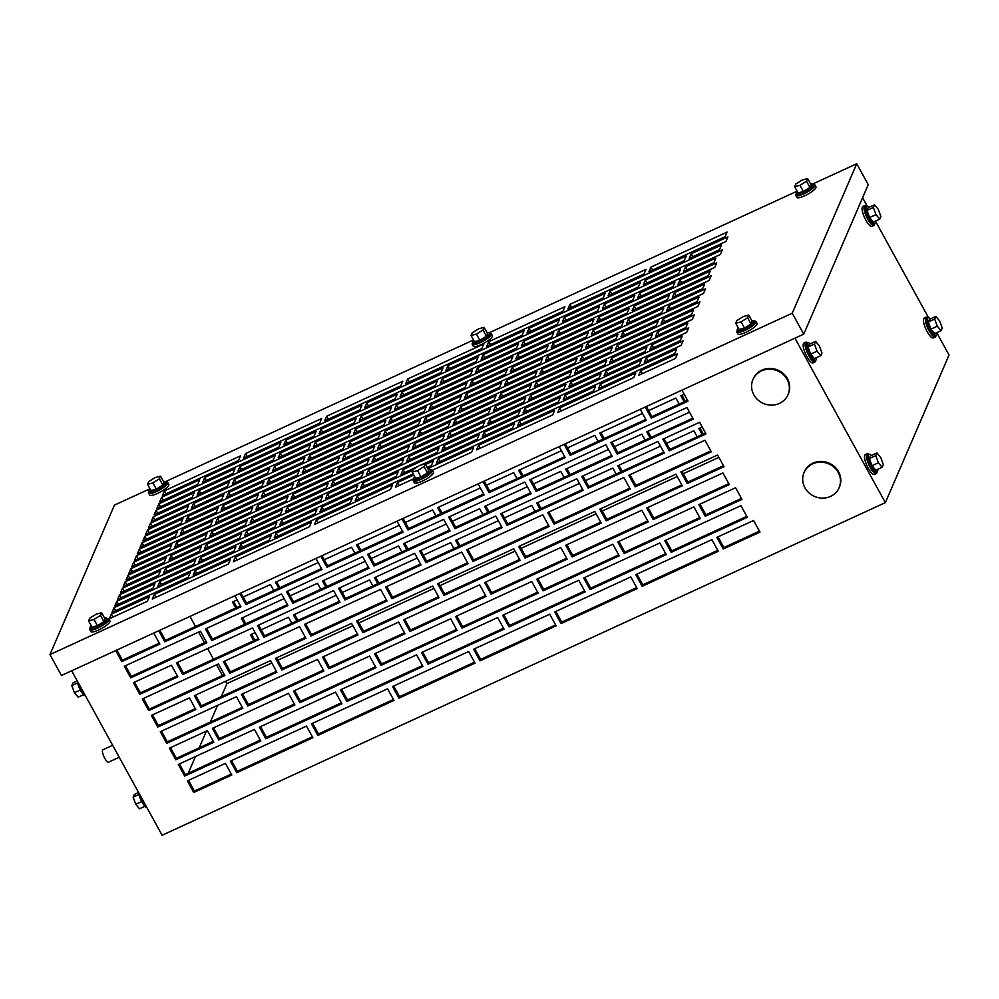 <?xml version="1.0" encoding="UTF-8"?>
<svg xmlns="http://www.w3.org/2000/svg" width="999" height="999" viewBox="0 0 999 999"><rect width="100%" height="100%" fill="white"/><g stroke="black" fill="none" stroke-linecap="round" stroke-linejoin="round"><path stroke-width="1.5" d="M90.322 627.909A10.914 2.572 -28.8 0 0 89.723 629.657A10.914 2.572 -28.8 0 0 97.702 628.084A10.914 2.572 -28.8 0 0 108.866 619.13A10.914 2.572 -28.8 0 0 107.068 618.693M89.723 629.657L90.747 631.518A10.914 2.572 -28.8 0 0 98.726 629.944A10.914 2.572 -28.8 0 0 109.89 620.991L108.866 619.13M91.171 625.536A9.553 2.26 -28.8 0 0 90.172 627.622A9.553 2.26 -28.8 0 0 97.153 626.248A9.553 2.26 -28.8 0 0 106.918 618.418A9.553 2.26 -28.8 0 0 104.62 618.144M90.172 627.622L90.921 628.995A9.553 2.26 -28.8 0 0 97.902 627.622A9.553 2.26 -28.8 0 0 107.667 619.792L106.918 618.418M103.908 621.615L105.057 618.955L101.636 612.724L96.266 614.123L89.748 618.194L88.599 620.854L92.02 627.085L97.39 625.686L103.908 621.615L100.487 615.384L101.636 612.724M88.599 620.854L93.968 619.455L97.39 625.686M93.968 619.455L100.487 615.384M413.886 479.095A10.914 2.572 -28.8 0 0 413.286 480.844A10.914 2.572 -28.8 0 0 421.266 479.283A10.914 2.572 -28.8 0 0 432.43 470.329A10.914 2.572 -28.8 0 0 430.631 469.892M413.286 480.844L414.31 482.704A10.914 2.572 -28.8 0 0 422.29 481.143A10.914 2.572 -28.8 0 0 433.454 472.19L432.43 470.329M737.449 330.294A10.914 2.572 -28.8 0 0 736.85 332.043A10.914 2.572 -28.8 0 0 744.829 330.469A10.914 2.572 -28.8 0 0 755.993 321.528A10.914 2.572 -28.8 0 0 754.195 321.091M736.85 332.043L737.874 333.903A10.914 2.572 -28.8 0 0 745.853 332.33A10.914 2.572 -28.8 0 0 757.017 323.389L755.993 321.528M414.735 476.735A9.553 2.26 -28.8 0 0 413.736 478.821A9.553 2.26 -28.8 0 0 420.704 477.447A9.553 2.26 -28.8 0 0 430.482 469.605A9.553 2.26 -28.8 0 0 428.184 469.343M413.736 478.821L414.485 480.194A9.553 2.26 -28.8 0 0 421.466 478.821A9.553 2.26 -28.8 0 0 431.231 470.991L430.482 469.605M427.472 472.814L428.621 470.142L425.199 463.911L419.83 465.322L413.311 469.393L412.15 472.052L415.584 478.284L420.954 476.873L427.472 472.814L424.051 466.583L425.199 463.911M412.15 472.052L417.532 470.641L420.954 476.873M417.532 470.641L424.051 466.583M738.298 327.922A9.553 2.26 -28.8 0 0 737.299 330.007A9.553 2.26 -28.8 0 0 744.267 328.634A9.553 2.26 -28.8 0 0 754.033 320.804A9.553 2.26 -28.8 0 0 751.748 320.529M737.299 330.007L738.049 331.381A9.553 2.26 -28.8 0 0 745.029 330.007A9.553 2.26 -28.8 0 0 754.794 322.178L754.033 320.804M751.036 324.001L752.185 321.341L748.763 315.11L743.393 316.521L736.862 320.579L735.714 323.251L739.148 329.47L744.517 328.072L751.036 324.001L747.614 317.769L748.763 315.11M735.714 323.251L741.096 321.84L744.517 328.072M741.096 321.84L747.614 317.769M163.536 481.58A9.553 2.26 151.2 0 1 165.834 481.855A9.553 2.26 151.2 0 1 156.069 489.685A9.553 2.26 151.2 0 1 149.088 491.058A9.553 2.26 151.2 0 1 150.087 488.986M165.834 481.855L166.583 483.229A9.553 2.26 151.2 0 1 156.818 491.071A9.553 2.26 151.2 0 1 149.838 492.445L149.088 491.058M162.837 485.052L156.306 489.123L150.936 490.534L147.515 484.303L148.664 481.63L155.182 477.572L160.552 476.161L163.986 482.392L162.837 485.052L159.403 478.833L152.884 482.892L156.306 489.123M152.884 482.892L147.515 484.303M160.552 476.161L159.403 478.833M165.984 482.142A10.914 2.572 151.2 0 1 167.782 482.579A10.914 2.572 151.2 0 1 156.618 491.533A10.914 2.572 151.2 0 1 148.651 493.094A10.914 2.572 151.2 0 1 149.238 491.346M167.782 482.579L168.806 484.44A10.914 2.572 151.2 0 1 157.642 493.381A10.914 2.572 151.2 0 1 149.675 494.955L148.651 493.094M487.1 332.779A9.553 2.26 151.2 0 1 489.398 333.054A9.553 2.26 151.2 0 1 479.632 340.884A9.553 2.26 151.2 0 1 472.652 342.257A9.553 2.26 151.2 0 1 473.651 340.172M489.398 333.054L490.147 334.428A9.553 2.26 151.2 0 1 480.382 342.257A9.553 2.26 151.2 0 1 473.401 343.631L472.652 342.257M486.401 336.251L479.87 340.322L474.5 341.72L471.078 335.489L472.227 332.829L478.746 328.758L484.115 327.36L487.549 333.591L486.401 336.251L482.967 330.02L476.448 334.091L479.87 340.322M476.448 334.091L471.078 335.489M484.115 327.36L482.967 330.02M489.547 333.329A10.914 2.572 151.2 0 1 491.346 333.766A10.914 2.572 151.2 0 1 480.182 342.719A10.914 2.572 151.2 0 1 472.215 344.293A10.914 2.572 151.2 0 1 472.802 342.545M491.346 333.766L492.37 335.627A10.914 2.572 151.2 0 1 481.206 344.58A10.914 2.572 151.2 0 1 473.226 346.154L472.215 344.293M810.664 183.978A9.553 2.26 151.2 0 1 812.961 184.253A9.553 2.26 151.2 0 1 803.196 192.083A9.553 2.26 151.2 0 1 796.215 193.456A9.553 2.26 151.2 0 1 797.214 191.371M812.961 184.253L813.71 185.627A9.553 2.26 151.2 0 1 803.945 193.456A9.553 2.26 151.2 0 1 796.965 194.83L796.215 193.456M809.952 187.45L803.433 191.508L798.064 192.919L794.642 186.688L795.791 184.028L802.309 179.957L807.679 178.559L811.101 184.778L809.952 187.45L806.53 181.219L800.012 185.29L803.433 191.508M800.012 185.29L794.642 186.688M807.679 178.559L806.53 181.219M813.111 184.528A10.914 2.572 151.2 0 1 814.909 184.965A10.914 2.572 151.2 0 1 803.745 193.918A10.914 2.572 151.2 0 1 795.778 195.492A10.914 2.572 151.2 0 1 796.365 193.731M814.909 184.965L815.933 186.825A10.914 2.572 151.2 0 1 804.769 195.779A10.914 2.572 151.2 0 1 796.79 197.34L795.778 195.492M84.778 694.605A10.914 3.084 -114.7 0 1 81.756 690.172A10.914 3.084 -114.7 0 1 79.246 684.565M85.464 695.866A9.553 2.697 -114.7 0 1 80.544 690.359A9.553 2.697 -114.7 0 1 77.285 680.993M83.616 694.705L78.184 697.202L74.413 692.719L71.803 685.576L72.952 682.916L77.26 680.931M74.413 692.719L80.357 689.997M71.803 685.576L77.61 682.904M146.116 806.181A10.914 3.084 -114.7 0 1 143.094 801.747A10.914 3.084 -114.7 0 1 140.584 796.141M146.803 807.442A9.553 2.697 -114.7 0 1 141.895 801.935A9.553 2.697 -114.7 0 1 138.624 792.569M144.955 806.28L139.523 808.778L135.752 804.295L133.142 797.152L134.291 794.492L138.599 792.507M135.752 804.295L141.696 801.573M133.142 797.152L138.948 794.48M877.821 469.23A9.553 2.697 -114.7 0 1 877.159 471.715A9.553 2.697 -114.7 0 1 871.765 466.258A9.553 2.697 -114.7 0 1 869.167 454.345A9.553 2.697 -114.7 0 1 871.49 455.457M877.159 471.715L875.748 472.365A9.553 2.697 -114.7 0 1 870.366 466.908A9.553 2.697 -114.7 0 1 867.769 454.995L869.167 454.345M875.786 470.179L872.015 465.696L869.392 458.553L870.541 455.881L876.922 452.959L880.693 457.43L883.303 464.572L882.154 467.245L875.786 470.179M882.154 467.245L878.396 462.762L872.015 465.696M878.396 462.762L875.773 455.619L869.392 458.553M875.773 455.619L876.922 452.959M816.483 357.654A9.553 2.697 -114.7 0 1 815.821 360.139A9.553 2.697 -114.7 0 1 810.426 354.682A9.553 2.697 -114.7 0 1 807.829 342.769A9.553 2.697 -114.7 0 1 810.152 343.881M815.821 360.139L814.41 360.789A9.553 2.697 -114.7 0 1 809.028 355.332A9.553 2.697 -114.7 0 1 806.43 343.419L807.829 342.769M814.447 358.604L810.676 354.121L808.054 346.978L809.202 344.318L815.584 341.383L819.355 345.854L821.965 352.997L820.816 355.669L814.447 358.604M820.816 355.669L817.057 351.186L810.676 354.121M817.057 351.186L814.435 344.043L808.054 346.978M814.435 344.043L815.584 341.383M869.068 207.317A9.553 2.697 65.3 0 0 866.757 206.219A9.553 2.697 65.3 0 0 869.355 218.132A9.553 2.697 65.3 0 0 874.737 223.576A9.553 2.697 65.3 0 0 875.399 221.104M866.757 206.219L865.346 206.868A9.553 2.697 65.3 0 0 867.944 218.769A9.553 2.697 65.3 0 0 873.326 224.226L874.737 223.576M866.97 210.414L869.592 217.557L873.363 222.04L879.744 219.106L880.893 216.446L878.271 209.303L874.5 204.82L868.119 207.755L866.97 210.414L873.351 207.48L875.973 214.623L869.592 217.557M875.973 214.623L879.744 219.106M874.5 204.82L873.351 207.48M930.406 318.893A9.553 2.697 65.3 0 0 928.096 317.794A9.553 2.697 65.3 0 0 930.693 329.707A9.553 2.697 65.3 0 0 936.075 335.152A9.553 2.697 65.3 0 0 936.737 332.679L949.05 355.007L885.351 502.634L162.1 835.251L71.691 670.804M928.096 317.794L926.685 318.444A9.553 2.697 65.3 0 0 929.282 330.344A9.553 2.697 65.3 0 0 934.664 335.801L936.075 335.152M928.308 321.99L930.931 329.133L934.702 333.616L941.083 330.681L942.232 328.022L939.609 320.879L935.838 316.396L929.457 319.33L928.308 321.99L934.689 319.056L937.312 326.198L930.931 329.133M937.312 326.198L941.083 330.681M935.838 316.396L934.689 319.056M866.695 206.244A10.914 3.084 65.3 0 0 864.772 205.619A10.914 3.084 65.3 0 0 867.744 219.231A10.914 3.084 65.3 0 0 873.9 225.462A10.914 3.084 65.3 0 0 874.687 223.601M864.772 205.619L862.874 206.493A10.914 3.084 65.3 0 0 865.833 220.105A10.914 3.084 65.3 0 0 871.99 226.336L873.9 225.462M928.034 317.819A10.914 3.084 65.3 0 0 926.11 317.195A10.914 3.084 65.3 0 0 929.082 330.806A10.914 3.084 65.3 0 0 935.239 337.038A10.914 3.084 65.3 0 0 936.026 335.177M926.11 317.195L924.212 318.069A10.914 3.084 65.3 0 0 927.184 331.68A10.914 3.084 65.3 0 0 933.328 337.912L935.239 337.038M877.11 471.74A10.914 3.084 -114.7 0 1 876.323 473.601A10.914 3.084 -114.7 0 1 870.166 467.37A10.914 3.084 -114.7 0 1 867.194 453.758A10.914 3.084 -114.7 0 1 869.118 454.37M876.323 473.601L874.412 474.475A10.914 3.084 -114.7 0 1 868.256 468.244A10.914 3.084 -114.7 0 1 865.284 454.632L867.194 453.758M815.771 360.164A10.914 3.084 -114.7 0 1 814.984 362.025A10.914 3.084 -114.7 0 1 808.828 355.794A10.914 3.084 -114.7 0 1 805.856 342.182A10.914 3.084 -114.7 0 1 807.779 342.794M814.984 362.025L813.074 362.899A10.914 3.084 -114.7 0 1 806.917 356.668A10.914 3.084 -114.7 0 1 803.945 343.057L805.856 342.182M787.125 379.495A19.106 17.77 -156.7 0 0 769.417 369.168A19.106 17.77 -156.7 0 0 752.921 379.583A19.106 17.77 -156.7 0 0 753.82 394.805A19.106 17.77 -156.7 0 0 771.528 405.132A19.106 17.77 -156.7 0 0 788.011 394.717A19.106 17.77 -156.7 0 0 787.125 379.495M788.011 394.717L788.336 393.981A19.106 17.77 -156.7 0 0 787.449 378.758A19.106 17.77 -156.7 0 0 769.742 368.431A19.106 17.77 -156.7 0 0 753.246 378.846L752.921 379.583M838.248 472.477A19.106 17.77 -156.7 0 0 820.541 462.15A19.106 17.77 -156.7 0 0 804.045 472.564A19.106 17.77 -156.7 0 0 804.932 487.787A19.106 17.77 -156.7 0 0 822.639 498.114A19.106 17.77 -156.7 0 0 839.135 487.699A19.106 17.77 -156.7 0 0 838.248 472.477M839.135 487.699L839.447 486.963A19.106 17.77 -156.7 0 0 838.561 471.728A19.106 17.77 -156.7 0 0 820.853 461.413A19.106 17.77 -156.7 0 0 804.357 471.828L804.045 472.564M119.231 757.279L108.604 762.162A6.831 1.923 -114.7 0 1 104.758 758.266A6.831 1.923 -114.7 0 1 102.897 749.762L112.637 745.279M792.244 313.224L856.73 163.749L868.231 184.665L803.745 334.141L61.451 675.511L49.95 654.595L792.244 313.224L803.745 334.141M233.579 601.473L236.875 607.479M242.52 617.744L245.816 623.751M251.561 634.203L254.87 640.209M862.599 197.74L867.219 206.156M875.436 221.091L928.558 317.732M699.987 427.984L703.284 433.978M537.824 502.559L541.121 508.553M618.905 465.272L622.202 471.266M485.764 505.881L489.06 511.888M519.83 469.83L523.126 475.824M566.845 468.593L570.142 474.6M600.911 432.542L604.208 438.536M323.601 580.456L326.898 586.463M357.667 544.405L360.964 550.412M404.682 543.169L407.979 549.175M438.748 507.117L442.045 513.124M375.661 577.135L378.958 583.141M456.743 539.847L460.039 545.854M647.926 431.306L651.223 437.3M681.992 395.254L685.289 401.248M294.58 614.422L297.877 620.429M276.586 581.693L279.882 587.699M237.1 599.862L232.417 602.01L235.714 608.016M243.207 597.052L270.479 584.502L273.788 590.509M276.86 596.103L238.811 613.636M244.668 624.288L241.358 618.281L284.103 598.626M290.209 595.816L317.495 583.266L320.791 589.273M255.095 632.579L250.412 634.74L253.709 640.734M294.855 628.821L256.818 646.316M261.201 629.782L288.474 617.232L291.77 623.239M650.062 437.837L646.765 431.83L689.51 412.175M406.83 549.7L403.521 543.706L446.266 524.038M452.372 521.241L479.657 508.691L482.954 514.697M325.749 586.987L322.44 580.993L365.184 561.326M371.291 558.528L398.576 545.978L401.873 551.985M568.98 475.124L565.684 469.118L608.428 449.463M614.535 446.653L641.82 434.115L645.117 440.109M487.899 512.412L484.602 506.418L527.347 486.75M533.454 483.941L560.739 471.403L564.035 477.397M621.053 471.803L617.744 465.796L660.501 446.141M666.595 443.331L693.88 430.781L697.177 436.788M700.262 442.382L629.969 474.737M539.972 509.09L536.663 503.084L579.42 483.429M585.514 480.619L612.799 468.069L616.096 474.075M619.18 479.67L548.888 512.025M702.135 434.515L698.825 428.509L702.172 426.973M225.624 681.281L226.923 683.628L271.803 662.986M277.909 660.177L352.884 625.699M358.991 622.889L433.966 588.411M440.072 585.601L515.047 551.123M521.153 548.314L596.128 513.836M602.235 511.026L677.21 476.548M683.316 473.738L718.893 457.38M189.96 616.408L195.504 626.498M198.589 632.092L204.458 642.769M207.63 648.551L213.499 659.228M216.583 664.822L222.452 675.499M521.977 476.361L518.681 470.354L561.426 450.699M567.532 447.889L594.805 435.352L598.101 441.346M601.186 446.94L530.906 479.295L536.75 489.947L536.113 491.421L612.25 456.418L605.869 444.792L529.732 479.807L536.113 491.421M603.059 439.073L599.75 433.067L642.507 413.411M648.613 410.601L675.886 398.052L679.183 404.058M682.267 409.652L611.987 442.008M359.815 550.936L356.518 544.942L399.263 525.274M405.369 522.465L432.642 509.927L435.951 515.921M439.023 521.515L368.743 553.871M440.896 513.648L437.599 507.642L480.344 487.987M486.451 485.177L513.723 472.639L517.02 478.633M520.104 484.228L449.825 516.583M377.809 583.666L374.5 577.672L417.257 558.004M423.351 555.194L450.636 542.657L453.933 548.651M457.018 554.245L386.738 586.6L392.582 597.252L391.945 598.726L468.081 563.723L461.688 552.097L385.564 587.112L391.945 598.726M458.891 546.378L455.581 540.372L498.339 520.716M504.433 517.907L531.718 505.369L535.014 511.363M538.099 516.958L467.807 549.313M684.14 401.785L680.831 395.779L684.19 394.243M296.728 620.953L293.419 614.959L336.176 595.292M342.27 592.482L369.555 579.944L372.852 585.938M375.936 591.533L305.657 623.888L311.501 634.54L310.864 636.026L387 601.011L380.607 589.385L304.483 624.4L310.864 636.026M278.733 588.224L275.437 582.23L318.182 562.562M324.288 559.765L351.561 547.215L354.87 553.221M357.942 558.803L287.662 591.158L293.519 601.81L292.882 603.296L369.006 568.281L362.625 556.655L286.488 591.67L292.882 603.296M115.709 650.561L121.766 661.6L122.402 660.127L159.316 643.144M121.766 661.6L159.84 644.093L153.771 633.054M157.755 727.06L195.816 709.552L189.435 697.926L151.361 715.434L157.755 727.06L158.391 725.574L195.305 708.603M139.76 694.33L177.834 676.822L171.441 665.197L133.367 682.704L139.76 694.33L140.397 692.856L177.31 675.873M193.744 792.519L231.805 775.012L225.412 763.386L187.35 780.893L193.744 792.519L194.38 791.033L231.293 774.063M175.749 759.789L213.811 742.282L207.43 730.656L169.355 748.164L175.749 759.789L176.386 758.303L213.299 741.333M149.975 488.773L114.448 505.119L49.95 654.595M856.73 163.749L812.686 184.003M797.102 191.171L489.123 332.804M473.538 339.972L165.572 481.605M727.921 236.875L691.183 253.771L689.198 258.379L725.936 241.483L727.921 236.875M722.314 249.862L685.576 266.758L683.591 271.378L720.329 254.483L722.314 249.862M716.708 262.862L679.982 279.745L677.984 284.365L714.722 267.47L716.708 262.862M711.101 275.849L674.375 292.744L672.377 297.352L709.115 280.457L711.101 275.849M705.494 288.836L668.768 305.731L666.77 310.352L703.508 293.456L705.494 288.836M699.899 301.835L663.161 318.731L661.176 323.339L697.901 306.443L699.899 301.835M694.293 314.822L657.554 331.718L655.569 336.326L692.295 319.43L694.293 314.822M688.686 327.809L651.947 344.705L649.962 349.325L686.688 332.43L688.686 327.809M683.079 340.809L646.341 357.704L644.355 362.312L681.093 345.417L683.079 340.809M677.472 353.796L640.734 370.691L638.748 375.299L675.486 358.416L677.472 353.796M112.038 612.362L188.162 577.347L190.16 572.739L114.023 607.742L112.038 612.362M116.846 601.211L114.848 605.831L152.922 588.324L154.907 583.703L116.846 601.211L118.469 604.17M117.645 599.375L193.769 564.36L195.767 559.74L119.63 594.755L117.645 599.375M122.452 588.224L120.454 592.832L158.529 575.337L160.514 570.716L122.452 588.224L124.076 591.171M123.252 586.376L199.375 551.361L201.373 546.753L125.237 581.768L123.252 586.376M128.059 575.237L126.061 579.845L164.136 562.337L166.121 557.729L128.059 575.237L129.683 578.184M128.846 573.389L204.982 538.374L206.968 533.766L130.844 568.768L128.846 573.389M133.654 562.237L131.668 566.858L169.73 549.35L171.728 544.73L133.654 562.237L135.277 565.197M134.453 560.389L210.589 525.387L212.575 520.766L136.451 555.781L134.453 560.389M139.261 549.25L137.275 553.858L175.337 536.351L177.335 531.743L139.261 549.25L140.884 552.197M140.06 547.402L216.196 512.387L218.182 507.779L142.058 542.794L140.06 547.402M144.867 536.263L142.882 540.871L180.944 523.364L182.942 518.756L144.867 536.263L146.491 539.21M145.667 534.415L221.803 499.4L223.788 494.78L147.652 529.795L145.667 534.415M150.474 523.264L148.489 527.884L186.551 510.377L188.536 505.756L150.474 523.264L152.098 526.223M151.274 521.416L227.41 486.413L229.395 481.793L153.259 516.808L151.274 521.416M156.081 510.277L154.096 514.885L192.158 497.377L194.143 492.769L156.081 510.277L157.705 513.224M156.88 508.429L233.004 473.414L235.002 468.806L158.866 503.821L156.88 508.429M161.688 497.277L159.69 501.898L197.765 484.39L199.75 479.782L161.688 497.277L163.312 500.237M162.487 495.442L238.611 460.427L240.609 455.806L164.473 490.821L162.487 495.442M111.239 614.21L149.301 596.703L147.315 601.311L109.253 618.818L111.239 614.21L112.862 617.157M280.831 442.482L204.695 477.497L202.71 482.117L278.846 447.102L280.831 442.482M402.772 381.231L326.636 416.246L324.65 420.866L400.774 385.851L402.772 381.231M361.913 405.194L285.776 440.209L283.791 444.83L359.927 409.815L361.913 405.194M442.994 367.907L366.858 402.922L364.872 407.542L441.009 372.527L442.994 367.907M564.934 306.656L488.798 341.67L486.8 346.278L562.937 311.263L564.934 306.656M524.075 330.619L447.939 365.634L445.954 370.242L522.09 335.239L524.075 330.619M321.69 418.519L245.554 453.534L243.569 458.154L319.692 423.139L321.69 418.519M605.157 293.331L529.02 328.346L527.035 332.954L603.171 297.952L605.157 293.331M727.085 232.08L650.961 267.095L648.963 271.703L725.099 236.688L727.085 232.08M686.238 256.044L610.102 291.059L608.116 295.667L684.253 260.652L686.238 256.044M646.016 269.368L569.88 304.383L567.882 308.991L644.018 273.976L646.016 269.368M483.853 343.943L407.717 378.958L405.719 383.566L481.855 348.564L483.853 343.943M496.053 395.579L419.917 430.594L417.932 435.202L494.055 400.187L496.053 395.579M617.981 334.328L541.845 369.343L539.86 373.951L615.996 338.936L617.981 334.328M577.135 358.291L500.998 393.306L499.013 397.914L575.137 362.899L577.135 358.291M461.426 395.916L385.289 430.919L383.304 435.539L459.44 400.524L461.426 395.916M658.216 321.004L582.08 356.019L580.094 360.627L656.218 325.612L658.216 321.004M536.9 371.616L460.776 406.63L458.778 411.238L534.915 376.223L536.9 371.616M258.416 494.455L182.28 529.47L180.295 534.078L256.418 499.063L258.416 494.455M380.344 433.204L304.208 468.206L302.222 472.827L378.359 437.812L380.344 433.204M339.498 457.167L263.361 492.182L261.376 496.79L337.5 461.775L339.498 457.167M397.165 394.23L321.029 429.233L319.043 433.853L395.167 398.838L397.165 394.23M420.579 419.88L344.443 454.895L342.457 459.503L418.581 424.488L420.579 419.88M542.507 358.616L466.371 393.631L464.385 398.251L540.521 363.236L542.507 358.616M501.66 382.592L425.524 417.594L423.526 422.215L499.662 387.2L501.66 382.592M299.263 470.492L223.127 505.506L221.141 510.114L297.277 475.099L299.263 470.492M582.742 345.292L506.605 380.307L504.607 384.927L580.744 349.912L582.742 345.292M704.67 284.041L628.533 319.056L626.548 323.676L702.684 288.661L704.67 284.041M663.823 308.004L587.687 343.019L585.689 347.64L661.825 312.625L663.823 308.004M548.114 345.629L471.978 380.644L469.992 385.252L546.128 350.249L548.114 345.629M304.87 457.492L228.734 492.507L226.748 497.127L302.884 462.112L304.87 457.492M264.023 481.468L187.887 516.471L185.889 521.091L262.025 486.076L264.023 481.468M623.588 321.328L547.452 356.343L545.466 360.964L621.603 325.949L623.588 321.328M345.092 444.168L268.968 479.183L266.97 483.803L343.107 448.788L345.092 444.168M467.033 382.917L390.896 417.932L388.911 422.54L465.047 387.537L467.033 382.917M426.173 406.88L350.05 441.895L348.052 446.516L424.188 411.501L426.173 406.88M699.063 297.04L622.926 332.043L620.941 336.663L697.077 301.648L699.063 297.04M507.255 369.593L431.131 404.607L429.133 409.228L505.269 374.213L507.255 369.593M629.195 308.341L553.059 343.356L551.073 347.964L627.21 312.949L629.195 308.341M588.336 332.305L512.212 367.32L510.214 371.928L586.351 336.925L588.336 332.305M385.951 420.204L309.815 455.219L307.829 459.84L383.966 424.825L385.951 420.204M271.241 535.452L195.105 570.454L193.119 575.074L269.243 540.059L271.241 535.452M230.382 559.415L154.258 594.43L152.26 599.038L228.396 564.023L230.382 559.415M676.648 349.001L600.511 384.016L598.526 388.623L674.65 353.609L676.648 349.001M352.322 498.151L276.186 533.166L274.201 537.787L350.324 502.772L352.322 498.151M311.463 522.127L235.339 557.13L233.341 561.75L309.478 526.735L311.463 522.127M427.135 467.445L431.406 465.484L433.404 460.864L425.524 464.498M412.912 470.292L357.267 495.879L355.282 500.499L413.161 473.876M392.545 484.827L316.421 519.842L314.423 524.463L390.559 489.448L392.545 484.827M432.355 470.229L471.64 452.16L473.626 447.54L427.784 468.631M413.811 475.049L397.502 482.554L395.504 487.175L413.723 478.796M595.566 386.288L519.43 421.303L517.445 425.911L593.568 390.909L595.566 386.288M554.707 410.252L478.583 445.267L476.585 449.887L552.722 414.872L554.707 410.252M612.375 347.315L536.251 382.33L534.253 386.938L610.389 351.935L612.375 347.315M635.789 372.964L559.652 407.979L557.667 412.587L633.803 377.585L635.789 372.964M514.485 423.576L438.349 458.591L436.363 463.211L512.487 428.196L514.485 423.576M276.848 522.452L200.712 557.467L198.726 562.075L274.85 527.072L276.848 522.452M235.989 546.416L159.865 581.43L157.867 586.051L234.003 551.036L235.989 546.416M357.929 485.164L281.793 520.179L279.807 524.787L355.931 489.785L357.929 485.164M317.07 509.128L240.934 544.143L238.948 548.763L315.085 513.748L317.07 509.128M439.011 447.877L362.874 482.892L360.889 487.5L437.013 452.485L439.011 447.877M398.151 471.84L322.015 506.855L320.03 511.463L396.166 476.461L398.151 471.84M520.092 410.589L443.956 445.604L441.97 450.212L518.094 415.197L520.092 410.589M421.091 464.985L477.247 439.16L479.233 434.553L403.097 469.567L401.111 474.175L418.294 466.283M601.173 373.301L525.037 408.316L523.039 412.924L599.175 377.909L601.173 373.301M560.314 397.265L484.178 432.28L482.192 436.888L558.329 401.873L560.314 397.265M682.255 336.014L606.118 371.029L604.12 375.636L680.257 340.622L682.255 336.014M641.395 359.977L565.259 394.992L563.274 399.6L639.41 364.585L641.395 359.977M241.596 533.429L165.459 568.443L163.474 573.051L239.61 538.036L241.596 533.429M282.455 509.465L206.318 544.48L204.32 549.088L280.457 514.073L282.455 509.465M322.677 496.141L246.541 531.156L244.555 535.764L320.691 500.749L322.677 496.141M444.617 434.89L368.481 469.892L366.483 474.513L442.619 439.498L444.617 434.89M403.758 458.853L327.622 493.868L325.637 498.476L401.773 463.461L403.758 458.853M288.049 496.466L211.925 531.48L209.927 536.101L286.064 501.086L288.049 496.466M484.84 421.566L408.703 456.58L406.718 461.188L482.854 426.173L484.84 421.566M606.768 360.302L530.644 395.317L528.646 399.937L604.782 364.922L606.768 360.302M565.921 384.278L489.785 419.28L487.799 423.901L563.936 388.886L565.921 384.278M363.536 472.177L287.4 507.192L285.402 511.8L361.538 476.785L363.536 472.177M647.002 346.978L570.866 381.993L568.881 386.613L645.017 351.598L647.002 346.978M247.203 520.442L171.066 555.444L169.081 560.064L245.217 525.049L247.203 520.442M369.131 459.178L293.007 494.193L291.009 498.813L367.145 463.798L369.131 459.178M328.284 483.154L252.148 518.156L250.162 522.777L326.286 487.762L328.284 483.154M687.849 323.014L611.725 358.029L609.727 362.649L685.863 327.635L687.849 323.014M409.365 445.854L333.229 480.869L331.243 485.489L407.367 450.474L409.365 445.854M531.293 384.603L455.169 419.617L453.171 424.225L529.308 389.223L531.293 384.603M490.447 408.566L414.31 443.581L412.325 448.201L488.449 413.186L490.447 408.566M374.737 446.191L298.614 481.206L296.616 485.814L372.752 450.799L374.737 446.191M571.528 371.278L495.392 406.293L493.406 410.914L569.53 375.899L571.528 371.278M693.456 310.027L617.332 345.042L615.334 349.65L691.47 314.635L693.456 310.027M652.609 333.991L576.473 369.006L574.487 373.614L650.611 338.611L652.609 333.991M450.212 421.89L374.088 456.905L372.09 461.526L448.226 426.511L450.212 421.89M293.656 483.479L217.532 518.493L215.534 523.101L291.671 488.099L293.656 483.479M252.809 507.442L176.673 542.457L174.688 547.077L250.811 512.062L252.809 507.442M525.686 397.602L449.562 432.604L447.564 437.225L523.701 402.21L525.686 397.602M333.891 470.154L257.754 505.169L255.769 509.777L331.893 474.775L333.891 470.154M455.819 408.903L379.695 443.918L377.697 448.526L453.833 413.511L455.819 408.903M414.972 432.867L338.836 467.882L336.85 472.49L412.974 437.475L414.972 432.867M669.417 295.017L593.294 330.032L591.296 334.64L667.432 299.625L669.417 295.017M634.802 295.354L558.666 330.357L556.68 334.977L632.804 299.962L634.802 295.354M269.618 468.469L193.494 503.484L191.496 508.091L267.632 473.089L269.618 468.469M391.558 407.217L315.422 442.232L313.436 446.84L389.56 411.825L391.558 407.217M350.699 431.181L274.575 466.196L272.577 470.804L348.713 435.801L350.699 431.181M710.277 271.054L634.14 306.069L632.155 310.677L708.279 275.662L710.277 271.054M431.78 393.893L355.656 428.908L353.658 433.516L429.795 398.501L431.78 393.893M553.721 332.642L477.584 367.657L475.599 372.265L551.723 337.25L553.721 332.642M512.862 356.606L436.738 391.62L434.74 396.228L510.876 361.213L512.862 356.606M593.943 319.318L517.819 354.333L515.821 358.941L591.957 323.926L593.943 319.318M715.883 258.067L639.747 293.069L637.762 297.69L713.885 262.675L715.883 258.067M675.024 282.03L598.901 317.045L596.903 321.653L673.039 286.638L675.024 282.03M472.639 369.93L396.503 404.945L394.518 409.553L470.641 374.538L472.639 369.93M316.084 431.518L239.947 466.533L237.962 471.141L314.086 436.126L316.084 431.518M275.225 455.482L199.101 490.497L197.103 495.104L273.239 460.089L275.225 455.482M721.49 245.067L645.354 280.082L643.368 284.69L719.492 249.688L721.49 245.067M356.306 418.194L280.182 453.209L278.184 457.817L354.32 422.802L356.306 418.194M478.246 356.93L402.11 391.945L400.124 396.566L476.248 361.551L478.246 356.93M437.387 380.906L361.263 415.909L359.265 420.529L435.402 385.514L437.387 380.906M518.469 343.619L442.332 378.621L440.347 383.241L516.483 348.226L518.469 343.619M640.409 282.355L564.273 317.37L562.287 321.99L638.411 286.975L640.409 282.355M599.55 306.318L523.414 341.333L521.428 345.954L597.564 310.939L599.55 306.318M310.477 444.505L234.34 479.52L232.355 484.128L308.479 449.113L310.477 444.505M680.631 269.031L604.495 304.046L602.509 308.666L678.646 273.651L680.631 269.031M559.328 319.643L483.191 354.657L481.206 359.278L557.33 324.263L559.328 319.643M124.326 666.246L130.719 677.871L206.843 642.856L200.462 631.231L124.326 666.246M142.32 698.975L148.714 710.601L224.837 675.586L218.456 663.96L142.32 698.975M160.315 731.705L166.696 743.331L242.832 708.316L236.438 696.69L160.315 731.705M178.309 764.435L184.69 776.061L260.826 741.046L254.433 729.42L178.309 764.435M794.942 338.186L885.351 502.634M681.942 390.159L687.999 401.186L651.273 418.082L645.204 407.055M564.123 444.343L570.192 455.369L646.316 420.354L640.259 409.328M483.041 481.63L489.11 492.657L565.234 457.642L559.178 446.615M401.96 518.918L408.029 529.945L484.165 494.942L478.096 483.903M320.879 556.206L326.948 567.232L403.084 532.23L397.015 521.191M239.797 593.493L245.866 604.532L322.003 569.517L315.934 558.478M158.716 630.781L164.785 641.82L240.921 606.805L234.852 595.766M699.612 422.29L662.874 439.185L669.268 450.811L705.993 433.916L699.612 422.29M717.594 455.02L680.868 471.915L687.25 483.541L723.988 466.645L717.594 455.02M735.589 487.749L698.863 504.645L705.244 516.271L741.982 499.375L735.589 487.749M753.583 520.479L716.857 537.375L723.239 549L759.977 532.105L753.583 520.479M686.937 407.505L610.814 442.52L617.195 454.133L693.331 419.118L686.937 407.505M317.52 659.402L241.396 694.417L247.777 706.043L323.913 671.028L317.52 659.402M524.787 482.08L448.651 517.095L455.044 528.708L531.168 493.706L524.787 482.08M443.706 519.368L367.57 554.383L373.963 566.008L450.087 530.993L443.706 519.368M281.543 593.943L205.407 628.958L211.8 640.584L287.924 605.569L281.543 593.943M479.682 584.827L403.559 619.842L409.94 631.455L486.076 596.453L479.682 584.827M675.923 474.188L599.787 509.203L606.181 520.829L682.305 485.814L675.923 474.188M722.926 472.964L646.803 507.967L653.184 519.592L729.32 484.577L722.926 472.964M594.842 511.488L518.706 546.49L525.099 558.116L601.223 523.101L594.842 511.488M513.761 548.776L437.624 583.778L444.018 595.404L520.142 560.389L513.761 548.776M560.764 547.539L484.64 582.554L491.021 594.168L567.157 559.153L560.764 547.539M432.679 586.063L356.543 621.078L362.937 632.692L439.061 597.677L432.679 586.063M623.851 477.522L547.727 512.537L554.108 524.15L630.244 489.135L623.851 477.522M351.598 623.351L275.462 658.366L281.855 669.979L357.979 634.977L351.598 623.351M398.601 622.115L322.477 657.13L328.858 668.756L404.995 633.741L398.601 622.115M270.517 660.639L194.38 695.654L200.774 707.28L276.898 672.265L270.517 660.639M641.845 510.252L565.721 545.254L572.102 556.88L648.239 521.865L641.845 510.252M657.929 441.471L581.793 476.473L588.186 488.099L664.31 453.084L657.929 441.471M704.932 440.234L628.808 475.237L635.189 486.863L711.325 451.848L704.932 440.234M576.848 478.758L500.711 513.761L507.105 525.387L583.229 490.372L576.848 478.758M468.656 651.523L392.532 686.525L398.913 698.151L475.049 663.136L468.656 651.523M549.737 614.223L473.613 649.238L479.995 660.863L556.131 625.849L549.737 614.223M630.819 576.935L554.695 611.95L561.076 623.576L637.212 588.561L630.819 576.935M711.9 539.647L635.776 574.662L642.157 586.288L718.293 551.273L711.9 539.647M659.839 542.981L583.703 577.984L590.097 589.61L666.233 554.595L659.839 542.981M612.824 544.205L536.7 579.22L543.081 590.846L619.218 555.831L612.824 544.205M740.921 505.681L664.785 540.696L671.178 552.322L747.314 517.307L740.921 505.681M693.905 506.918L617.782 541.933L624.163 553.558L700.299 518.543L693.905 506.918M306.493 726.098L230.369 761.113L236.751 772.726L312.887 737.724L306.493 726.098M387.575 688.811L311.451 723.825L317.832 735.439L393.968 700.424L387.575 688.811M531.743 581.505L455.619 616.508L462 628.134L538.136 593.119L531.743 581.505M578.758 580.269L502.622 615.284L509.015 626.897L585.152 591.883L578.758 580.269M450.661 618.793L374.538 653.808L380.919 665.421L457.055 630.406L450.661 618.793M497.677 617.557L421.541 652.572L427.934 664.185L504.07 629.17L497.677 617.557M369.593 656.081L293.456 691.096L299.837 702.709L375.974 667.694L369.593 656.081M416.595 654.845L340.472 689.859L346.853 701.473L422.989 666.47L416.595 654.845M288.511 693.368L212.375 728.383L218.769 739.997L294.892 704.994L288.511 693.368M335.514 692.132L259.39 727.147L265.771 738.773L341.908 703.758L335.514 692.132M299.525 626.673L223.401 661.688L229.782 673.314L305.919 638.299L299.525 626.673M495.766 516.046L419.63 551.061L426.024 562.674L502.147 527.659L495.766 516.046M542.769 514.81L466.645 549.825L473.026 561.438L549.163 526.436L542.769 514.81M414.685 553.334L338.549 588.349L344.942 599.962L421.066 564.959L414.685 553.334M333.604 590.621L257.467 625.636L263.861 637.25L339.985 602.247L333.604 590.621M252.522 627.909L176.386 662.924L182.78 674.55L258.903 639.535L252.522 627.909M705.481 432.967L669.904 449.338L669.268 450.811M669.904 449.338L664.035 438.661M723.476 465.696L687.886 482.067L687.25 483.541M687.886 482.067L682.017 471.391M467.569 562.774L392.582 597.252M741.458 498.426L705.881 514.797L705.244 516.271M705.881 514.797L700.012 504.12M759.452 531.156L723.875 547.527L723.239 549M723.875 547.527L718.006 536.838M258.391 638.586L183.416 673.064L182.78 674.55M183.416 673.064L177.547 662.387M386.488 600.062L311.501 634.54M339.473 601.298L264.498 635.776L263.861 637.25M264.498 635.776L258.629 625.099M420.554 564.01L345.579 598.488L344.942 599.962M345.579 598.488L339.71 587.812M548.638 525.486L473.663 559.964L473.026 561.438M473.663 559.964L467.794 549.288M501.635 526.723L426.66 561.201L426.024 562.674M426.66 561.201L420.791 550.524M305.407 637.35L230.419 671.827L229.782 673.314M230.419 671.827L224.55 661.151M341.383 702.809L266.408 737.287L265.771 738.773M266.408 737.287L260.539 726.61M294.38 704.045L219.405 738.523L218.769 739.997M219.405 738.523L213.524 727.846M422.465 665.521L347.49 699.999L346.853 701.473M347.49 699.999L341.621 689.322M375.462 666.758L300.487 701.236L299.837 702.709M300.487 701.236L294.605 690.559M503.546 628.234L428.571 662.712L427.934 664.185M428.571 662.712L422.702 652.035M456.543 629.47L381.556 663.948L380.919 665.421M381.556 663.948L375.686 653.271M584.627 590.946L509.652 625.424L509.015 626.897M509.652 625.424L503.783 614.747M537.624 592.182L462.637 626.66L462 628.134M462.637 626.66L456.768 615.983M393.444 699.487L318.469 733.965L317.832 735.439M318.469 733.965L312.6 723.288M312.362 736.775L237.387 771.253L236.751 772.726M237.387 771.253L231.518 760.576M699.775 517.594L624.8 552.085L624.163 553.558M624.8 552.085L618.93 541.408M746.79 516.371L671.815 550.849L671.178 552.322M671.815 550.849L665.946 540.172M618.706 554.895L543.718 589.373L543.081 590.846M543.718 589.373L537.849 578.696M665.709 553.658L590.734 588.136L590.097 589.61M590.734 588.136L584.865 577.459M242.307 707.367L167.333 741.845L166.696 743.331M167.333 741.845L161.463 731.168M224.325 674.637L149.35 709.128L148.714 710.601M149.35 709.128L143.469 698.438M260.302 740.097L185.327 774.575L184.69 776.061M185.327 774.575L179.458 763.898M717.769 550.324L642.794 584.815L642.157 586.288M642.794 584.815L636.925 574.138M636.688 587.612L561.713 622.102L561.076 623.576M561.713 622.102L555.844 611.425M555.606 624.912L480.631 659.39L479.995 660.863M480.631 659.39L474.762 648.713M474.525 662.2L399.55 696.678L398.913 698.151M399.55 696.678L393.681 686.001M582.717 489.435L507.742 523.913L507.105 525.387M507.742 523.913L501.873 513.236M710.801 450.911L635.826 485.389L635.189 486.863M635.826 485.389L629.957 474.712M663.798 452.147L588.823 486.625L588.186 488.099M588.823 486.625L582.954 475.949M647.714 520.929L572.739 555.407L572.102 556.88M572.739 555.407L566.87 544.73M276.386 671.316L201.411 705.794L200.774 707.28M201.411 705.794L195.542 695.117M404.47 632.792L329.495 667.27L328.858 668.756M329.495 667.27L323.626 656.593M357.467 634.028L282.492 668.506L281.855 669.979M282.492 668.506L276.623 657.829M629.72 488.199L554.745 522.677L554.108 524.15M554.745 522.677L548.876 512M438.549 596.74L363.574 631.218L362.937 632.692M363.574 631.218L357.704 620.541M566.633 558.216L491.658 592.694L491.021 594.168M491.658 592.694L485.789 582.017M519.63 559.452L444.655 593.93L444.018 595.404M444.655 593.93L438.773 583.254M600.711 522.165L525.736 556.643L525.099 558.116M525.736 556.643L519.855 545.966M728.795 483.641L653.821 518.119L653.184 519.592M653.821 518.119L647.951 507.442M681.793 484.877L606.818 519.355L606.181 520.829M606.818 519.355L600.936 508.678M485.551 595.504L410.577 629.982L409.94 631.455M410.577 629.982L404.707 619.305M645.804 419.418L570.829 453.896L570.192 455.369M570.829 453.896L565.284 443.806M687.487 400.249L651.91 416.608L651.273 418.082M651.91 416.608L646.365 406.518M240.397 605.856L165.422 640.334L164.785 641.82M165.422 640.334L159.877 630.257M206.331 641.907L131.356 676.398L125.487 665.721M131.356 676.398L130.719 677.871M321.478 568.568L246.503 603.046L245.866 604.532M246.503 603.046L240.959 592.969M287.412 604.62L212.437 639.11L211.8 640.584M212.437 639.11L206.568 628.421M402.56 531.281L327.585 565.759L326.948 567.232M327.585 565.759L322.04 555.669M368.494 567.332L293.519 601.81M449.575 530.044L374.6 564.522L373.963 566.008M374.6 564.522L368.718 553.846M564.722 456.705L489.747 491.183L489.11 492.657M489.747 491.183L484.203 481.093M530.656 492.757L455.681 527.235L455.044 528.708M455.681 527.235L449.8 516.558M323.389 670.079L248.414 704.557L247.777 706.043M248.414 704.557L242.545 693.88M611.738 455.469L536.75 489.947M692.819 418.181L617.832 452.659L617.195 454.133M617.832 452.659L611.962 441.983M483.641 493.993L408.666 528.471L408.029 529.945M408.666 528.471L403.121 518.381M188.262 773.238L195.454 756.543M199.226 747.801L206.431 731.106M210.327 722.077L217.532 705.394M221.303 696.653L226.923 683.628M152.522 714.897L158.391 725.574M134.528 682.167L140.397 692.856M188.511 780.356L194.38 791.033M170.517 747.627L176.386 758.303M116.858 650.037L122.402 660.127M484.815 357.617L483.191 354.657M687.2 269.705L685.576 266.758M606.118 307.005L604.495 304.046M235.964 482.467L234.34 479.52M525.037 344.293L523.414 341.333M565.896 320.329L564.273 317.37M443.956 381.581L442.332 378.621M362.874 418.868L361.263 415.909M403.733 394.905L402.11 391.945M281.793 456.156L280.182 453.209M646.977 283.029L645.354 280.082M200.724 493.444L199.101 490.497M241.571 469.48L239.947 466.533M681.593 282.705L679.982 279.745M398.126 407.892L396.503 404.945M600.524 319.992L598.901 317.045M641.37 296.029L639.747 293.069M519.443 357.28L517.819 354.333M438.361 394.568L436.738 391.62M479.208 370.604L477.584 367.657M357.28 431.855L355.656 428.908M635.764 309.016L634.14 306.069M276.199 469.143L274.575 466.196M317.045 445.179L315.422 442.232M195.117 506.431L193.494 503.484M560.289 333.316L558.666 330.357M675.998 295.692L674.375 292.744M594.917 332.979L593.294 330.032M340.459 470.829L338.836 467.882M381.306 446.865L379.695 443.918M259.378 508.116L257.754 505.169M451.186 435.564L449.562 432.604M178.297 545.404L176.673 542.457M219.156 521.441L217.532 518.493M659.178 334.665L657.554 331.718M375.711 459.852L374.088 456.905M578.096 371.953L576.473 369.006M618.955 347.989L617.332 345.042M497.015 409.24L495.392 406.293M300.237 484.153L298.614 481.206M415.934 446.541L414.31 443.581M456.793 422.565L455.169 419.617M334.852 483.828L333.229 480.869M613.349 360.989L611.725 358.029M253.771 521.116L252.148 518.156M294.63 497.152L293.007 494.193M172.69 558.404L171.066 555.444M138.074 558.728L136.451 555.781M653.571 347.664L651.947 344.705M572.489 384.952L570.866 381.993M289.023 510.139L287.4 507.192M491.408 422.24L489.785 419.28M532.267 398.276L530.644 395.317M410.327 459.528L408.703 456.58M213.549 534.44L211.925 531.48M329.245 496.815L327.622 493.868M370.105 472.852L368.481 469.892M248.164 534.103L246.541 531.156M647.964 360.651L646.341 357.704M207.942 547.427L206.318 544.48M167.083 571.391L165.459 568.443M566.883 397.939L565.259 394.992M607.742 373.976L606.118 371.029M485.801 435.227L484.178 432.28M526.66 411.263L525.037 408.316M404.72 472.515L403.097 469.567M445.579 448.551L443.956 445.604M323.639 509.802L322.015 506.855M364.498 485.839L362.874 482.892M242.557 547.09L240.934 544.143M283.416 523.126L281.793 520.179M161.476 584.39L159.865 581.43M202.335 560.414L200.712 557.467M439.972 461.538L438.349 458.591M642.357 373.638L640.734 370.691M561.276 410.926L559.652 407.979M537.874 385.277L536.251 382.33M480.194 448.226L478.583 445.267M521.053 424.25L519.43 421.303M399.113 485.514L397.502 482.554M318.044 522.802L316.421 519.842M358.891 498.838L357.267 495.879M236.963 560.089L235.339 557.13M277.809 536.126L276.186 533.166M602.135 386.963L600.511 384.016M155.881 597.377L154.258 594.43M196.728 573.414L195.105 570.454M115.647 610.701L114.023 607.742M311.438 458.179L309.815 455.219M513.836 370.267L512.212 367.32M554.682 346.303L553.059 343.356M432.754 407.555L431.131 404.607M624.55 335.002L622.926 332.043M351.673 444.855L350.05 441.895M392.52 420.879L390.896 417.932M270.592 482.142L268.968 479.183M549.075 359.303L547.452 356.343M189.51 519.43L187.887 516.471M230.357 495.467L228.734 492.507M670.391 308.691L668.768 305.731M473.601 383.591L471.978 380.644M589.31 345.979L587.687 343.019M630.157 322.003L628.533 319.056M508.229 383.266L506.605 380.307M224.75 508.454L223.127 505.506M427.147 420.554L425.524 417.594M467.994 396.591L466.371 393.631M346.066 457.842L344.443 454.895M322.652 432.192L321.029 429.233M264.985 495.129L263.361 492.182M305.831 471.166L304.208 468.206M183.903 532.417L182.28 529.47M462.387 409.578L460.776 406.63M664.785 321.678L663.161 318.731M583.703 358.966L582.08 356.019M386.913 433.878L385.289 430.919M543.468 372.29L541.845 369.343M421.541 433.541L419.917 430.594M149.276 532.754L147.652 529.795M166.096 493.781L164.473 490.821M409.34 381.905L407.717 378.958M154.882 519.755L153.259 516.808M126.861 584.715L125.237 581.768M143.669 545.741L142.058 542.794M160.489 506.768L158.866 503.821M132.467 571.728L130.844 568.768M571.503 307.33L569.88 304.383M121.254 597.702L119.63 594.755M692.806 256.718L691.183 253.771M611.725 294.006L610.102 291.059M652.584 270.042L650.961 267.095M530.644 331.293L529.02 328.346M247.178 456.493L245.554 453.534M449.562 368.581L447.939 365.634M490.422 344.618L488.798 341.67M368.481 405.869L366.858 402.922M287.4 443.169L285.776 440.209M328.259 419.193L326.636 416.246M206.318 480.457L204.695 477.497M502.622 396.253L500.998 393.306"/></g></svg>
